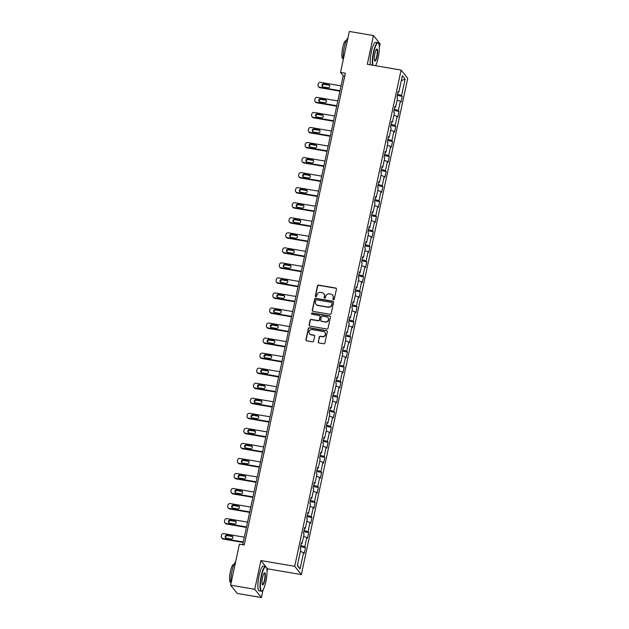 <?xml version="1.0" encoding="UTF-8"?>
<svg xmlns="http://www.w3.org/2000/svg" width="629" height="629" viewBox="0 0 629 629"><rect width="100%" height="100%" fill="white"/><g stroke="black" fill="none" stroke-linecap="round" stroke-linejoin="round"><path stroke-width="0.94" d="M333.464 299.742A0.692 0.66 -38.8 0 0 334.274 299.192L336.429 289.136A0.983 0.944 -38.8 0 0 335.682 288.027L318.628 285.11A0.983 0.944 -38.8 0 0 317.472 285.896L315.318 295.952A0.692 0.66 -38.8 0 0 315.844 296.731A0.692 0.66 -38.8 0 0 316.646 296.18L316.922 294.883A3.153 3.019 -38.8 0 1 320.609 292.367L322.024 292.611A3.153 3.019 -38.8 0 1 324.415 296.157L324.132 297.462A0.692 0.66 -38.8 0 0 324.65 298.232A0.692 0.66 -38.8 0 0 325.46 297.69L325.736 296.385A3.153 3.019 -38.8 0 1 329.423 293.877L330.838 294.12A3.153 3.019 -38.8 0 1 333.221 297.666L332.945 298.964A0.692 0.66 -38.8 0 0 333.464 299.742M318.211 341.806A0.983 0.944 -38.8 0 0 318.958 342.915L323.738 343.733A0.983 0.944 -38.8 0 0 324.894 342.947L327.284 331.774A0.983 0.944 -38.8 0 0 326.545 330.665L309.484 327.756A0.983 0.944 -38.8 0 0 308.336 328.542L305.938 339.707A0.983 0.944 -38.8 0 0 306.685 340.816L312.464 341.806A0.983 0.944 -38.8 0 0 313.612 341.02L314.642 336.24A0.983 0.944 -38.8 0 0 313.895 335.131L311.025 334.644A2.634 2.524 -38.8 0 1 309.382 330.83A2.634 2.524 -38.8 0 1 312.118 329.58L323.345 331.499A2.634 2.524 -38.8 0 1 324.996 335.304A2.634 2.524 -38.8 0 1 322.26 336.562L320.389 336.24A0.983 0.944 -38.8 0 0 319.233 337.026L318.392 342.027A0.983 0.944 -38.8 0 0 318.486 342.687M265.745 566.556L260.917 560.549L254.753 589.287L230.615 585.159L237.267 593.43L261.397 597.55L263.056 589.837M260.917 560.549L294.702 566.32L401.09 70.078L407.734 78.35L301.346 574.584L294.702 566.32M379.326 47.466L380.105 43.841L373.461 35.57L367.297 64.307L401.09 70.078M373.461 35.57L349.323 31.45L340.533 72.437L343.23 75.787L242.7 544.738M230.615 585.159L239.405 544.179L244.233 545.005L345.36 73.255L340.533 72.437M330.052 314.296A0.983 0.944 -38.8 0 0 331.2 313.509L333.598 302.337A0.983 0.944 -38.8 0 0 332.851 301.228L315.797 298.319A0.983 0.944 -38.8 0 0 314.642 299.105L312.251 310.27A0.983 0.944 -38.8 0 0 312.998 311.379L330.052 314.296M330.445 317.055L328.047 328.228A0.983 0.944 -38.8 0 1 326.899 329.014L309.838 326.097A0.983 0.944 -38.8 0 1 309.098 324.989L310.121 320.208A0.983 0.944 -38.8 0 1 311.269 319.422L318.188 320.609A0.983 0.944 -38.8 0 0 319.335 319.823L320.019 316.654A0.983 0.944 -38.8 0 0 319.273 315.546L312.07 314.311A0.692 0.66 -38.8 0 1 311.638 313.313A0.692 0.66 -38.8 0 1 312.354 312.99L329.698 315.947A0.983 0.944 -38.8 0 1 330.445 317.055M305.482 547.607L304.829 546.79L306.81 537.528L307.471 538.345L308.705 532.559L308.053 531.749L310.034 522.487L310.695 523.304L311.937 517.518L311.276 516.7L313.266 507.446L313.918 508.263L315.16 502.477L314.5 501.659L316.489 492.405L317.142 493.215L318.384 487.428L317.731 486.618L319.713 477.356L320.365 478.174L321.608 472.387L320.955 471.569L322.936 462.315L323.597 463.133L324.831 457.346L324.179 456.528L326.16 447.274L326.821 448.084L328.063 442.305L327.402 441.487L329.392 432.225L330.044 433.043L331.286 427.256L330.626 426.438L332.615 417.184L333.268 418.002L334.51 412.215L333.85 411.397L335.839 402.143L336.491 402.953L337.734 397.174L337.081 396.356L339.062 387.094L339.715 387.912L340.957 382.125L340.305 381.316L342.286 372.053L342.947 372.871L344.181 367.084L343.528 366.267L345.51 357.013L346.17 357.83L347.412 352.043L346.752 351.226L348.741 341.972L349.394 342.781L350.636 336.995L349.976 336.185L351.965 326.923L352.617 327.74L353.86 321.954L353.207 321.136L355.188 311.882L355.841 312.699L357.083 306.913L356.431 306.095L358.412 296.841L359.073 297.651L360.307 291.872L359.654 291.054L361.636 281.792L362.296 282.61L363.531 276.823L362.878 276.005L364.859 266.751L365.52 267.569L366.762 261.782L366.102 260.964L368.091 251.71L368.743 252.52L369.986 246.741L369.325 245.923L371.314 236.661L371.967 237.479L373.209 231.692L372.557 230.882L374.538 221.62L375.191 222.438L376.433 216.651L375.78 215.833L377.762 206.579L378.422 207.397L379.657 201.61L379.004 200.793L380.985 191.538L381.646 192.348L382.888 186.561L382.228 185.752L384.217 176.49L384.869 177.307L386.112 171.52L385.451 170.703L387.44 161.449L388.093 162.266L389.335 156.479L388.675 155.662L390.664 146.408L391.317 147.217L392.559 141.439L391.906 140.621L393.888 131.359L394.54 132.176L395.783 126.39L395.13 125.572L397.111 116.318L397.772 117.136L399.006 111.349L398.354 110.531L400.335 101.277L400.995 102.087L402.238 96.308L401.577 95.49L405.092 79.097L402.363 75.7L398.849 92.093L398.196 91.276L396.954 97.063L397.607 97.88L395.625 107.134L394.965 106.325L393.73 112.104L394.383 112.921L392.402 122.183L391.741 121.366L390.499 127.152L391.159 127.962L389.17 137.224L388.518 136.407L387.275 142.193L387.936 143.011L385.947 152.265L385.294 151.447L384.052 157.234L384.704 158.052L382.723 167.306L382.07 166.496L380.828 172.283L381.481 173.093L379.499 182.355L378.839 181.537L377.604 187.324L378.257 188.142L376.276 197.396L375.615 196.578L374.381 202.365L375.033 203.183L373.044 212.437L372.392 211.627L371.149 217.406L371.81 218.224L369.821 227.486L369.168 226.668L367.926 232.455L368.586 233.273L366.597 242.527L365.944 241.709L364.702 247.496L365.355 248.313L363.373 257.568L362.721 256.758L361.478 262.537L362.131 263.354L360.15 272.616L359.489 271.799L358.255 277.586L358.907 278.395L356.926 287.657L356.266 286.84L355.023 292.627L355.684 293.444L353.695 302.698L353.042 301.881L351.8 307.667L352.46 308.485L350.471 317.739L349.818 316.93L348.576 322.716L349.237 323.526L347.247 332.788L346.595 331.97L345.352 337.757L346.005 338.575L344.024 347.829L343.371 347.011L342.129 352.798L342.781 353.616L340.8 362.87L340.14 362.06L338.905 367.839L339.558 368.657L337.576 377.919L336.916 377.101L335.674 382.888L336.334 383.706L334.345 392.96L333.692 392.142L332.45 397.929L333.111 398.747L331.121 408.001L330.469 407.191L329.226 412.97L329.879 413.788L327.898 423.05L327.245 422.232L326.003 428.019L326.655 428.829L324.674 438.091L324.014 437.273L322.779 443.06L323.432 443.877L321.45 453.132L320.79 452.314L319.556 458.101L320.208 458.918L318.227 468.173L317.566 467.363L316.324 473.15L316.985 473.959L314.995 483.221L314.343 482.404L313.1 488.19L313.761 489.008L311.772 498.262L311.119 497.445L309.877 503.231L310.529 504.049L308.548 513.303L307.896 512.493L306.653 518.272L307.306 519.09L305.324 528.352L304.664 527.534L303.43 533.321L304.082 534.139L302.101 543.393L301.44 542.575L300.198 548.362L300.859 549.18L297.344 565.573L300.072 568.97L303.587 552.577L304.247 553.386L305.482 547.607L300.544 546.758M300.827 545.429L304.829 546.79M303.587 536.435L306.81 537.528M302.101 543.393L301.252 543.456M304.059 530.389L308.053 531.749M306.81 521.394L310.034 522.487M305.324 528.352L304.475 528.415M307.282 515.348L311.276 516.7M310.042 506.353L313.266 507.446M308.548 513.303L307.707 513.366M310.506 500.307L314.5 501.659M313.266 491.304L316.489 492.405M311.772 498.262L310.93 498.325M313.729 485.258L317.731 486.618M316.489 476.263L319.713 477.356M314.995 483.221L314.154 483.284M316.953 470.217L320.955 471.569M319.713 461.222L322.936 462.315M318.227 468.173L317.378 468.235M320.177 455.176L324.179 456.528M322.936 446.181L326.16 447.274M321.45 453.132L320.601 453.195M323.408 440.127L327.402 441.487M326.16 431.132L329.392 432.225M324.674 438.091L323.833 438.154M326.632 425.086L330.626 426.438M329.392 416.091L332.615 417.184M327.898 423.05L327.056 423.113M329.855 410.045L333.85 411.397M332.615 401.05L335.839 402.143M331.121 408.001L330.28 408.064M333.079 394.996L337.081 396.356M335.839 386.002L339.062 387.094M334.345 392.96L333.504 393.023M336.303 379.955L340.305 381.316M339.062 370.961L342.286 372.053M337.576 377.919L336.727 377.982M339.526 364.914L343.528 366.267M342.286 355.92L345.51 357.013M340.8 362.87L339.951 362.933M342.758 349.873L346.752 351.226M345.518 340.871L348.741 341.972M344.024 347.829L343.182 347.892M345.981 334.825L349.976 336.185M348.741 325.83L351.965 326.923M347.247 332.788L346.406 332.851M349.205 319.784L353.207 321.136M351.965 310.789L355.188 311.882M350.471 317.739L349.63 317.802M352.429 304.743L356.431 306.095M355.188 295.748L358.412 296.841M353.695 302.698L352.853 302.761M355.652 289.694L359.654 291.054M358.412 280.699L361.636 281.792M356.926 287.657L356.077 287.72M358.884 274.653L362.878 276.005M361.636 265.658L364.859 266.751M360.15 272.616L359.301 272.679M362.107 259.612L366.102 260.964M364.867 250.617L368.091 251.71M363.373 257.568L362.532 257.631M365.331 244.563L369.325 245.923M368.091 235.568L371.314 236.661M366.597 242.527L365.756 242.59M368.555 229.522L372.557 230.882M371.314 220.527L374.538 221.62M369.821 227.486L368.979 227.549M371.778 214.481L375.78 215.833M374.538 205.486L377.762 206.579M373.044 212.437L372.203 212.5M375.002 199.44L379.004 200.793M377.762 190.438L380.985 191.538M376.276 197.396L375.427 197.459M378.233 184.391L382.228 185.752M380.985 175.397L384.217 176.49M379.499 182.355L378.658 182.418M381.457 169.35L385.451 170.703M384.217 160.356L387.44 161.449M382.723 167.306L381.882 167.369M384.681 154.309L388.675 155.662M387.44 145.315L390.664 146.408M385.947 152.265L385.105 152.328M387.904 139.261L391.906 140.621M390.664 130.266L393.888 131.359M389.17 137.224L388.329 137.287M391.128 124.22L395.13 125.572M393.888 115.225L397.111 116.318M392.402 122.183L391.553 122.246M394.352 109.179L398.354 110.531M397.111 100.184L400.335 101.277M395.625 107.134L394.776 107.197M397.583 94.13L401.577 95.49M401.286 80.716L405.092 79.097M398.849 92.093L398.008 92.156M254.753 589.287L261.397 597.55M267.034 571.281L267.561 568.813L301.346 574.584M297.431 565.156L300.072 568.97M300.363 551.484L303.587 552.577M344.763 76.046L343.23 75.787M397.292 95.459L402.238 96.308M394.068 110.507L399.006 111.349M390.845 125.548L395.783 126.39M387.621 140.589L392.559 141.439M384.398 155.638L389.335 156.479M381.174 170.679L386.112 171.52M377.943 185.72L382.888 186.561M374.719 200.761L379.657 201.61M371.495 215.81L376.433 216.651M368.272 230.851L373.209 231.692M365.048 245.892L369.986 246.741M361.824 260.941L366.762 261.782M358.593 275.982L363.531 276.823M355.369 291.023L360.307 291.872M352.146 306.071L357.083 306.913M348.922 321.112L353.86 321.954M345.698 336.153L350.636 336.995M342.467 351.194L347.412 352.043M339.243 366.243L344.181 367.084M336.02 381.284L340.957 382.125M332.796 396.325L337.734 397.174M329.572 411.374L334.51 412.215M326.349 426.415L331.286 427.256M323.117 441.456L328.063 442.305M319.894 456.505L324.831 457.346M316.67 471.546L321.608 472.387M313.446 486.587L318.384 487.428M310.223 501.627L315.16 502.477M306.999 516.676L311.937 517.518M303.768 531.717L308.705 532.559M267.561 568.813L266.334 567.295M333.173 299.616A0.692 0.66 -38.8 0 1 333.126 299.192L333.401 297.887A3.153 3.019 -38.8 0 0 332.733 295.284M323.919 293.782A3.153 3.019 -38.8 0 1 324.588 296.385L324.312 297.682A0.692 0.66 -38.8 0 0 324.36 298.107M336.326 288.475A0.983 0.944 -38.8 0 0 335.862 288.247L318.809 285.338A0.983 0.944 -38.8 0 0 317.653 286.124L315.499 296.18A0.692 0.66 -38.8 0 0 315.546 296.605M333.496 301.676A0.983 0.944 -38.8 0 0 333.032 301.456L315.978 298.539A0.983 0.944 -38.8 0 0 314.822 299.325L312.432 310.498A0.983 0.944 -38.8 0 0 312.527 311.158M332.049 303.154A0.692 0.66 -38.8 0 0 331.522 302.376L316.552 299.821A0.692 0.66 -38.8 0 0 315.75 300.371L315.451 301.739A3.153 3.019 -38.8 0 0 317.834 305.293L328.071 307.038A3.153 3.019 -38.8 0 0 331.75 304.53L332.23 303.375A0.692 0.66 -38.8 0 0 332.002 302.73M316.12 304.342A3.153 3.019 -38.8 0 0 318.015 305.513L317.834 305.293M332.23 303.375L331.931 304.751A3.153 3.019 -38.8 0 1 328.252 307.259L318.015 305.513M319.917 315.994A0.983 0.944 -38.8 0 1 320.2 316.874L319.516 320.043A0.983 0.944 -38.8 0 1 318.368 320.829L311.449 319.65A0.983 0.944 -38.8 0 0 310.301 320.436L309.271 325.217A0.983 0.944 -38.8 0 0 309.374 325.877M330.343 316.395A0.983 0.944 -38.8 0 0 329.879 316.175L312.534 313.211A0.692 0.66 -38.8 0 0 311.78 314.186M325.366 321.836A2.634 2.524 -38.8 0 0 327.961 317.653A2.634 2.524 -38.8 0 0 326.451 316.772L322.496 316.096A0.983 0.944 -38.8 0 0 321.348 316.874L320.664 320.051A0.983 0.944 -38.8 0 0 321.411 321.16L325.547 322.056A2.634 2.524 -38.8 0 0 328.047 317.763M320.947 320.932A0.983 0.944 -38.8 0 0 321.592 321.38L321.411 321.16M325.547 322.056L321.592 321.38M324.941 332.489A2.634 2.524 -38.8 0 1 322.441 336.782L320.57 336.46A0.983 0.944 -38.8 0 0 319.414 337.246L318.392 342.027M309.61 333.873A2.634 2.524 -38.8 0 0 311.206 334.864L311.025 334.644M314.539 335.579A0.983 0.944 -38.8 0 0 314.075 335.351L311.206 334.864M327.19 331.113A0.983 0.944 -38.8 0 0 326.718 330.893L309.665 327.976A0.983 0.944 -38.8 0 0 308.517 328.763L306.119 339.935A0.983 0.944 -38.8 0 0 306.221 340.596M340.037 90.694L319.532 87.195A2.005 1.926 -38.8 0 1 318.015 84.931L318.227 83.971A2.005 1.926 -38.8 0 1 320.57 82.368L341.067 85.874M339.935 91.158L319.98 87.753A2.005 1.926 141.2 0 1 318.832 87.077L318.384 86.519M329.604 85.465A1.604 1.541 -38.8 0 0 328.943 85.182L324.305 84.388A1.604 1.541 -38.8 0 0 322.535 86.637M323.196 86.92L327.827 87.714A1.604 1.541 -38.8 0 0 329.415 85.159A1.604 1.541 -38.8 0 0 328.495 84.624L323.856 83.83A1.604 1.541 -38.8 0 0 322.276 86.385A1.604 1.541 -38.8 0 0 323.196 86.92M375.537 65.715A12.242 2.665 99.7 0 0 378.178 57.789A12.242 2.665 99.7 0 0 378.587 43.401A12.242 2.665 99.7 0 0 373.799 52.341A12.242 2.665 99.7 0 0 372.887 65.267M372.47 65.196A12.541 2.736 -80.3 0 1 373.453 52.223A12.541 2.736 -80.3 0 1 377.817 42.654A12.541 2.736 -80.3 0 1 378.359 43.063L378.587 43.401M377.086 56.429A6.125 1.337 -80.3 0 1 374.695 60.895A6.125 1.337 -80.3 0 1 374.892 53.701A6.125 1.337 -80.3 0 1 376.7 49.133A6.125 1.337 -80.3 0 1 377.086 56.429M374.585 60.691A5.818 1.266 99.7 0 0 374.719 60.754A5.818 1.266 99.7 0 0 376.74 56.311A5.818 1.266 99.7 0 0 376.685 49.282A5.818 1.266 99.7 0 0 376.535 49.29M343.253 59.763A12.541 2.736 -80.3 0 1 344.299 47.246A12.541 2.736 -80.3 0 1 347.931 37.937M343.159 58.615L342.805 58.56A9.034 1.966 -80.3 0 1 342.711 47.647A9.034 1.966 -80.3 0 1 345.848 40.751L346.194 40.814M370.347 64.834A12.541 2.736 -80.3 0 1 371.33 51.861A12.541 2.736 -80.3 0 1 375.686 42.292L377.817 42.654M265.886 581.605A12.242 2.665 99.7 0 0 266.287 567.216A12.242 2.665 99.7 0 0 261.499 576.156A12.242 2.665 99.7 0 0 262.269 590.749A12.242 2.665 99.7 0 0 265.886 581.605M262.269 590.749L261.947 590.985A12.541 2.736 -80.3 0 1 261.294 591.197A12.541 2.736 -80.3 0 1 261.161 576.038A12.541 2.736 -80.3 0 1 265.517 566.47A12.541 2.736 -80.3 0 1 266.067 566.886L266.287 567.216M264.793 580.245A6.125 1.337 -80.3 0 1 262.395 584.711A6.125 1.337 -80.3 0 1 262.6 577.516A6.125 1.337 -80.3 0 1 264.408 572.948A6.125 1.337 -80.3 0 1 264.793 580.245M262.285 584.506A5.818 1.266 99.7 0 0 262.427 584.569A5.818 1.266 99.7 0 0 264.447 580.127A5.818 1.266 99.7 0 0 264.384 573.098A5.818 1.266 99.7 0 0 264.235 573.105M230.953 583.578A12.541 2.736 -80.3 0 1 232.007 571.061A12.541 2.736 -80.3 0 1 235.639 561.752M230.859 582.438L230.505 582.375A9.034 1.966 -80.3 0 1 230.411 571.462A9.034 1.966 -80.3 0 1 233.548 564.567L233.902 564.63M261.294 591.197L259.172 590.835A12.541 2.736 -80.3 0 1 259.038 575.677A12.541 2.736 -80.3 0 1 263.394 566.108L265.517 566.47M336.806 105.735L316.308 102.236A2.005 1.926 -38.8 0 1 314.791 99.98L314.995 99.012A2.005 1.926 -38.8 0 1 317.346 97.416L337.844 100.915M336.712 106.207L316.757 102.794A2.005 1.926 141.2 0 1 315.609 102.126L315.16 101.568M326.38 100.514A1.604 1.541 -38.8 0 0 325.712 100.223L321.081 99.437A1.604 1.541 -38.8 0 0 319.312 101.678M319.972 101.961L324.603 102.755A1.604 1.541 -38.8 0 0 326.184 100.208A1.604 1.541 -38.8 0 0 325.264 99.665L320.633 98.879A1.604 1.541 -38.8 0 0 319.052 101.426A1.604 1.541 -38.8 0 0 319.972 101.961M333.582 120.784L313.085 117.277A2.005 1.926 -38.8 0 1 311.567 115.021L311.772 114.053A2.005 1.926 -38.8 0 1 314.115 112.457L334.62 115.964M333.488 121.248L313.533 117.835A2.005 1.926 141.2 0 1 312.385 117.167L311.937 116.609M323.149 115.555A1.604 1.541 -38.8 0 0 322.488 115.272L317.857 114.478A1.604 1.541 -38.8 0 0 316.08 116.719M316.749 117.002L321.38 117.796A1.604 1.541 -38.8 0 0 322.96 115.249A1.604 1.541 -38.8 0 0 322.04 114.714L317.409 113.92A1.604 1.541 -38.8 0 0 315.829 116.467A1.604 1.541 -38.8 0 0 316.749 117.002M330.359 135.825L309.861 132.326A2.005 1.926 -38.8 0 1 308.344 130.061L308.548 129.102A2.005 1.926 -38.8 0 1 310.891 127.498L331.397 131.005M330.256 136.289L310.309 132.884A2.005 1.926 141.2 0 1 309.161 132.208L308.705 131.65M319.925 130.596A1.604 1.541 -38.8 0 0 319.265 130.313L314.634 129.519A1.604 1.541 -38.8 0 0 312.857 131.76M313.517 132.051L318.156 132.837A1.604 1.541 -38.8 0 0 319.736 130.289A1.604 1.541 -38.8 0 0 318.817 129.755L314.186 128.961A1.604 1.541 -38.8 0 0 312.597 131.508A1.604 1.541 -38.8 0 0 313.517 132.051M327.135 150.866L306.637 147.367A2.005 1.926 -38.8 0 1 305.12 145.11L305.324 144.143A2.005 1.926 -38.8 0 1 307.667 142.547L328.165 146.046M327.033 151.33L307.086 147.925A2.005 1.926 141.2 0 1 305.93 147.257L305.482 146.699M316.702 145.645A1.604 1.541 -38.8 0 0 316.041 145.354L311.41 144.568A1.604 1.541 -38.8 0 0 309.633 146.809M310.294 147.092L314.932 147.886A1.604 1.541 -38.8 0 0 316.513 145.338A1.604 1.541 -38.8 0 0 315.593 144.796L310.954 144.01A1.604 1.541 -38.8 0 0 309.374 146.557A1.604 1.541 -38.8 0 0 310.294 147.092M323.911 165.914L303.406 162.408A2.005 1.926 -38.8 0 1 301.889 160.151L302.101 159.184A2.005 1.926 -38.8 0 1 304.444 157.588L324.941 161.087M323.809 166.378L303.862 162.966A2.005 1.926 141.2 0 1 302.706 162.298L302.258 161.739M313.478 160.686A1.604 1.541 -38.8 0 0 312.817 160.403L308.179 159.609A1.604 1.541 -38.8 0 0 306.409 161.85M307.07 162.133L311.701 162.927A1.604 1.541 -38.8 0 0 313.289 160.379A1.604 1.541 -38.8 0 0 312.369 159.845L307.73 159.051A1.604 1.541 -38.8 0 0 306.15 161.598A1.604 1.541 -38.8 0 0 307.07 162.133M320.688 180.955L300.182 177.457A2.005 1.926 -38.8 0 1 298.665 175.192L298.877 174.233A2.005 1.926 -38.8 0 1 301.22 172.629L321.718 176.136M320.586 181.419L300.631 178.015A2.005 1.926 141.2 0 1 299.483 177.339L299.034 176.78M310.254 175.727A1.604 1.541 -38.8 0 0 309.594 175.444L304.955 174.65A1.604 1.541 -38.8 0 0 303.186 176.891M303.846 177.181L308.477 177.968A1.604 1.541 -38.8 0 0 310.066 175.42A1.604 1.541 -38.8 0 0 309.138 174.886L304.507 174.091A1.604 1.541 -38.8 0 0 302.926 176.639A1.604 1.541 -38.8 0 0 303.846 177.181M317.456 195.996L296.959 192.498A2.005 1.926 -38.8 0 1 295.441 190.241L295.646 189.274A2.005 1.926 -38.8 0 1 297.997 187.678L318.494 191.177M317.362 196.46L297.407 193.056A2.005 1.926 141.2 0 1 296.259 192.388L295.811 191.821M307.031 190.768A1.604 1.541 -38.8 0 0 306.362 190.485L301.731 189.699A1.604 1.541 -38.8 0 0 299.962 191.939M300.623 192.222L305.254 193.017A1.604 1.541 -38.8 0 0 306.834 190.461A1.604 1.541 -38.8 0 0 305.914 189.927L301.283 189.132A1.604 1.541 -38.8 0 0 299.703 191.688A1.604 1.541 -38.8 0 0 300.623 192.222M314.233 211.045L293.735 207.539A2.005 1.926 -38.8 0 1 292.218 205.282L292.422 204.315A2.005 1.926 -38.8 0 1 294.765 202.719L315.271 206.218M314.138 211.509L294.183 208.097A2.005 1.926 141.2 0 1 293.035 207.428L292.587 206.87M303.799 205.817A1.604 1.541 -38.8 0 0 303.139 205.534L298.508 204.739A1.604 1.541 -38.8 0 0 296.731 206.98M297.399 207.263L302.03 208.057A1.604 1.541 -38.8 0 0 303.61 205.51A1.604 1.541 -38.8 0 0 302.691 204.968L298.06 204.181A1.604 1.541 -38.8 0 0 296.479 206.729A1.604 1.541 -38.8 0 0 297.399 207.263M311.009 226.086L290.512 222.58A2.005 1.926 -38.8 0 1 288.994 220.323L289.198 219.364A2.005 1.926 -38.8 0 1 291.541 217.76L312.047 221.266M310.907 226.55L290.96 223.138A2.005 1.926 141.2 0 1 289.804 222.469L289.356 221.911M300.576 220.858A1.604 1.541 -38.8 0 0 299.915 220.575L295.284 219.78A1.604 1.541 -38.8 0 0 293.507 222.021M294.168 222.312L298.806 223.098A1.604 1.541 -38.8 0 0 300.387 220.551A1.604 1.541 -38.8 0 0 299.467 220.016L294.836 219.222A1.604 1.541 -38.8 0 0 293.248 221.77A1.604 1.541 -38.8 0 0 294.168 222.312M307.785 241.127L287.288 237.628A2.005 1.926 -38.8 0 1 285.77 235.364L285.975 234.405A2.005 1.926 -38.8 0 1 288.318 232.801L308.815 236.307M307.683 241.591L287.736 238.187A2.005 1.926 141.2 0 1 286.58 237.51L286.132 236.952M297.352 235.899A1.604 1.541 -38.8 0 0 296.691 235.616L292.053 234.821A1.604 1.541 -38.8 0 0 290.284 237.07M290.944 237.353L295.583 238.147A1.604 1.541 -38.8 0 0 297.163 235.592A1.604 1.541 -38.8 0 0 296.243 235.057L291.604 234.263A1.604 1.541 -38.8 0 0 290.024 236.819A1.604 1.541 -38.8 0 0 290.944 237.353M304.562 256.168L284.056 252.669A2.005 1.926 -38.8 0 1 282.539 250.413L282.751 249.446A2.005 1.926 -38.8 0 1 285.094 247.85L305.592 251.348M304.46 256.64L284.505 253.228A2.005 1.926 141.2 0 1 283.357 252.559L282.908 252.001M294.128 250.947A1.604 1.541 -38.8 0 0 293.468 250.657L288.829 249.87A1.604 1.541 -38.8 0 0 287.06 252.111M287.72 252.394L292.351 253.188A1.604 1.541 -38.8 0 0 293.94 250.641A1.604 1.541 -38.8 0 0 293.02 250.098L288.381 249.312A1.604 1.541 -38.8 0 0 286.8 251.859A1.604 1.541 -38.8 0 0 287.72 252.394M301.338 271.217L280.833 267.71A2.005 1.926 -38.8 0 1 279.315 265.454L279.52 264.487A2.005 1.926 -38.8 0 1 281.871 262.891L302.368 266.397M301.236 271.681L281.281 268.269A2.005 1.926 141.2 0 1 280.133 267.6L279.685 267.042M290.905 265.988A1.604 1.541 -38.8 0 0 290.244 265.705L285.605 264.911A1.604 1.541 -38.8 0 0 283.836 267.152M284.497 267.435L289.128 268.229A1.604 1.541 -38.8 0 0 290.708 265.682A1.604 1.541 -38.8 0 0 289.788 265.147L285.157 264.353A1.604 1.541 -38.8 0 0 283.577 266.9A1.604 1.541 -38.8 0 0 284.497 267.435M298.107 286.258L277.609 282.759A2.005 1.926 -38.8 0 1 276.092 280.495L276.296 279.535A2.005 1.926 -38.8 0 1 278.639 277.932L299.145 281.438M298.012 286.722L278.057 283.317A2.005 1.926 141.2 0 1 276.909 282.641L276.461 282.083M287.673 281.029A1.604 1.541 -38.8 0 0 287.013 280.746L282.382 279.952A1.604 1.541 -38.8 0 0 280.613 282.193M281.273 282.484L285.904 283.27A1.604 1.541 -38.8 0 0 287.484 280.723A1.604 1.541 -38.8 0 0 286.565 280.188L281.934 279.394A1.604 1.541 -38.8 0 0 280.353 281.941A1.604 1.541 -38.8 0 0 281.273 282.484M294.883 301.299L274.386 297.8A2.005 1.926 -38.8 0 1 272.868 295.544L273.072 294.576A2.005 1.926 -38.8 0 1 275.416 292.98L295.921 296.479M294.789 301.763L274.834 298.358A2.005 1.926 141.2 0 1 273.686 297.69L273.23 297.132M284.45 296.078A1.604 1.541 -38.8 0 0 283.789 295.787L279.158 295.001A1.604 1.541 -38.8 0 0 277.381 297.242M278.049 297.525L282.68 298.319A1.604 1.541 -38.8 0 0 284.261 295.772A1.604 1.541 -38.8 0 0 283.341 295.229L278.71 294.443A1.604 1.541 -38.8 0 0 277.122 296.99A1.604 1.541 -38.8 0 0 278.049 297.525M291.659 316.348L271.162 312.841A2.005 1.926 -38.8 0 1 269.644 310.584L269.849 309.617A2.005 1.926 -38.8 0 1 272.192 308.021L292.689 311.52M291.557 316.812L271.61 313.399A2.005 1.926 141.2 0 1 270.454 312.731L270.006 312.173M281.226 311.119A1.604 1.541 -38.8 0 0 280.565 310.836L275.934 310.042A1.604 1.541 -38.8 0 0 274.158 312.283M274.818 312.566L279.457 313.36A1.604 1.541 -38.8 0 0 281.037 310.812A1.604 1.541 -38.8 0 0 280.117 310.278L275.478 309.484A1.604 1.541 -38.8 0 0 273.898 312.031A1.604 1.541 -38.8 0 0 274.818 312.566M288.436 331.389L267.93 327.89A2.005 1.926 -38.8 0 1 266.413 325.625L266.625 324.666A2.005 1.926 -38.8 0 1 268.968 323.062L289.466 326.569M288.334 331.853L268.386 328.448A2.005 1.926 141.2 0 1 267.231 327.772L266.782 327.214M278.002 326.16A1.604 1.541 -38.8 0 0 277.342 325.877L272.703 325.083A1.604 1.541 -38.8 0 0 270.934 327.324M271.594 327.615L276.233 328.401A1.604 1.541 -38.8 0 0 277.814 325.853A1.604 1.541 -38.8 0 0 276.894 325.319L272.255 324.525A1.604 1.541 -38.8 0 0 270.674 327.072A1.604 1.541 -38.8 0 0 271.594 327.615M285.212 346.43L264.707 342.931A2.005 1.926 -38.8 0 1 263.189 340.674L263.402 339.707A2.005 1.926 -38.8 0 1 265.745 338.111L286.242 341.61M285.11 346.894L265.155 343.489A2.005 1.926 141.2 0 1 264.007 342.821L263.559 342.255M274.779 341.201A1.604 1.541 -38.8 0 0 274.118 340.918L269.479 340.132A1.604 1.541 -38.8 0 0 267.71 342.373M268.371 342.656L273.002 343.45A1.604 1.541 -38.8 0 0 274.59 340.894A1.604 1.541 -38.8 0 0 273.67 340.36L269.031 339.566A1.604 1.541 -38.8 0 0 267.451 342.121A1.604 1.541 -38.8 0 0 268.371 342.656M281.981 361.478L261.483 357.972A2.005 1.926 -38.8 0 1 259.966 355.715L260.17 354.748A2.005 1.926 -38.8 0 1 262.521 353.152L283.019 356.651M281.886 361.942L261.931 358.53A2.005 1.926 141.2 0 1 260.783 357.862L260.335 357.303M271.555 356.25A1.604 1.541 -38.8 0 0 270.887 355.967L266.256 355.173A1.604 1.541 -38.8 0 0 264.487 357.414M265.147 357.697L269.778 358.491A1.604 1.541 -38.8 0 0 271.358 355.943A1.604 1.541 -38.8 0 0 270.439 355.401L265.808 354.614A1.604 1.541 -38.8 0 0 264.227 357.162A1.604 1.541 -38.8 0 0 265.147 357.697M278.757 376.519L258.26 373.013A2.005 1.926 -38.8 0 1 256.742 370.756L256.947 369.797A2.005 1.926 -38.8 0 1 259.29 368.193L279.795 371.7M278.663 376.983L258.708 373.571A2.005 1.926 141.2 0 1 257.56 372.903L257.112 372.344M268.324 371.291A1.604 1.541 -38.8 0 0 267.663 371.008L263.032 370.214A1.604 1.541 -38.8 0 0 261.263 372.454M261.923 372.745L266.554 373.532A1.604 1.541 -38.8 0 0 268.135 370.984A1.604 1.541 -38.8 0 0 267.215 370.45L262.584 369.655A1.604 1.541 -38.8 0 0 261.004 372.203A1.604 1.541 -38.8 0 0 261.923 372.745M275.533 391.56L255.036 388.062A2.005 1.926 -38.8 0 1 253.518 385.797L253.723 384.838A2.005 1.926 -38.8 0 1 256.066 383.234L276.571 386.741M275.431 392.024L255.484 388.62A2.005 1.926 141.2 0 1 254.336 387.944L253.88 387.385M265.1 386.332A1.604 1.541 -38.8 0 0 264.439 386.049L259.808 385.255A1.604 1.541 -38.8 0 0 258.032 387.503M258.692 387.786L263.331 388.58A1.604 1.541 -38.8 0 0 264.911 386.025A1.604 1.541 -38.8 0 0 263.991 385.491L259.36 384.696A1.604 1.541 -38.8 0 0 257.772 387.252A1.604 1.541 -38.8 0 0 258.692 387.786M272.31 406.601L251.812 403.103A2.005 1.926 -38.8 0 1 250.295 400.846L250.499 399.879A2.005 1.926 -38.8 0 1 252.842 398.283L273.34 401.782M272.208 407.073L252.26 403.661A2.005 1.926 141.2 0 1 251.105 402.992L250.657 402.434M261.876 401.381A1.604 1.541 -38.8 0 0 261.216 401.09L256.585 400.303A1.604 1.541 -38.8 0 0 254.808 402.544M255.468 402.827L260.107 403.621A1.604 1.541 -38.8 0 0 261.688 401.074A1.604 1.541 -38.8 0 0 260.768 400.531L256.129 399.745A1.604 1.541 -38.8 0 0 254.548 402.293A1.604 1.541 -38.8 0 0 255.468 402.827M269.086 421.65L248.581 418.143A2.005 1.926 -38.8 0 1 247.063 415.887L247.276 414.92A2.005 1.926 -38.8 0 1 249.619 413.324L270.116 416.83M268.984 422.114L249.037 418.702A2.005 1.926 141.2 0 1 247.881 418.033L247.433 417.475M258.653 416.422A1.604 1.541 -38.8 0 0 257.992 416.139L253.353 415.344A1.604 1.541 -38.8 0 0 251.584 417.585M252.245 417.868L256.876 418.662A1.604 1.541 -38.8 0 0 258.464 416.115A1.604 1.541 -38.8 0 0 257.544 415.58L252.905 414.786A1.604 1.541 -38.8 0 0 251.325 417.334A1.604 1.541 -38.8 0 0 252.245 417.868M265.863 436.691L245.357 433.192A2.005 1.926 -38.8 0 1 243.84 430.928L244.052 429.969A2.005 1.926 -38.8 0 1 246.395 428.365L266.893 431.871M265.76 437.155L245.805 433.751A2.005 1.926 141.2 0 1 244.657 433.074L244.209 432.516M255.429 431.463A1.604 1.541 -38.8 0 0 254.769 431.179L250.13 430.385A1.604 1.541 -38.8 0 0 248.361 432.626M249.021 432.917L253.652 433.703A1.604 1.541 -38.8 0 0 255.24 431.156A1.604 1.541 -38.8 0 0 254.313 430.621L249.682 429.827A1.604 1.541 -38.8 0 0 248.101 432.375A1.604 1.541 -38.8 0 0 249.021 432.917M262.631 451.732L242.134 448.233A2.005 1.926 -38.8 0 1 240.616 445.977L240.821 445.01A2.005 1.926 -38.8 0 1 243.171 443.414L263.669 446.912M262.537 452.196L242.582 448.791A2.005 1.926 141.2 0 1 241.434 448.123L240.986 447.565M252.205 446.511A1.604 1.541 -38.8 0 0 251.537 446.22L246.906 445.434A1.604 1.541 -38.8 0 0 245.137 447.675M245.797 447.958L250.428 448.752A1.604 1.541 -38.8 0 0 252.009 446.205A1.604 1.541 -38.8 0 0 251.089 445.662L246.458 444.876A1.604 1.541 -38.8 0 0 244.878 447.423A1.604 1.541 -38.8 0 0 245.797 447.958M259.407 466.781L238.91 463.274A2.005 1.926 -38.8 0 1 237.392 461.018L237.597 460.051A2.005 1.926 -38.8 0 1 239.94 458.455L260.445 461.953M259.313 467.245L239.358 463.832A2.005 1.926 141.2 0 1 238.21 463.164L237.762 462.606M248.974 461.552A1.604 1.541 -38.8 0 0 248.313 461.269L243.682 460.475A1.604 1.541 -38.8 0 0 241.906 462.716M242.574 462.999L247.205 463.793A1.604 1.541 -38.8 0 0 248.785 461.246A1.604 1.541 -38.8 0 0 247.865 460.711L243.234 459.917A1.604 1.541 -38.8 0 0 241.654 462.464A1.604 1.541 -38.8 0 0 242.574 462.999M256.184 481.822L235.686 478.323A2.005 1.926 -38.8 0 1 234.169 476.059L234.373 475.099A2.005 1.926 -38.8 0 1 236.716 473.495L257.222 477.002M256.082 482.286L236.134 478.881A2.005 1.926 141.2 0 1 234.979 478.205L234.531 477.647M245.75 476.593A1.604 1.541 -38.8 0 0 245.09 476.31L240.459 475.516A1.604 1.541 -38.8 0 0 238.682 477.757M239.342 478.048L243.981 478.834A1.604 1.541 -38.8 0 0 245.562 476.287A1.604 1.541 -38.8 0 0 244.642 475.752L240.011 474.958A1.604 1.541 -38.8 0 0 238.422 477.505A1.604 1.541 -38.8 0 0 239.342 478.048M252.96 496.863L232.463 493.364A2.005 1.926 -38.8 0 1 230.945 491.107L231.15 490.14A2.005 1.926 -38.8 0 1 233.493 488.544L253.99 492.043M252.858 497.327L232.911 493.922A2.005 1.926 141.2 0 1 231.755 493.254L231.307 492.688M242.527 491.634A1.604 1.541 -38.8 0 0 241.866 491.351L237.227 490.565A1.604 1.541 -38.8 0 0 235.458 492.806M236.119 493.089L240.758 493.883A1.604 1.541 -38.8 0 0 242.338 491.328A1.604 1.541 -38.8 0 0 241.418 490.793L236.779 489.999A1.604 1.541 -38.8 0 0 235.199 492.554A1.604 1.541 -38.8 0 0 236.119 493.089M249.737 511.912L229.231 508.405A2.005 1.926 -38.8 0 1 227.714 506.148L227.926 505.181A2.005 1.926 -38.8 0 1 230.269 503.585L250.767 507.084M249.634 512.376L229.679 508.963A2.005 1.926 141.2 0 1 228.531 508.295L228.083 507.737M239.303 506.683A1.604 1.541 -38.8 0 0 238.643 506.4L234.004 505.606A1.604 1.541 -38.8 0 0 232.235 507.847M232.895 508.13L237.526 508.924A1.604 1.541 -38.8 0 0 239.114 506.376A1.604 1.541 -38.8 0 0 238.194 505.834L233.556 505.048A1.604 1.541 -38.8 0 0 231.975 507.595A1.604 1.541 -38.8 0 0 232.895 508.13M246.513 526.953L226.008 523.446A2.005 1.926 -38.8 0 1 224.49 521.189L224.695 520.23A2.005 1.926 -38.8 0 1 227.045 518.626L247.543 522.133M246.411 527.416L226.456 524.004A2.005 1.926 141.2 0 1 225.308 523.336L224.86 522.778M236.079 521.724A1.604 1.541 -38.8 0 0 235.419 521.441L230.78 520.647A1.604 1.541 -38.8 0 0 229.011 522.888M229.671 523.179L234.303 523.965A1.604 1.541 -38.8 0 0 235.883 521.417A1.604 1.541 -38.8 0 0 234.963 520.883L230.332 520.089A1.604 1.541 -38.8 0 0 228.752 522.636A1.604 1.541 -38.8 0 0 229.671 523.179M243.281 541.994L222.784 538.495A2.005 1.926 -38.8 0 1 221.266 536.23L221.471 535.271A2.005 1.926 -38.8 0 1 223.814 533.667L244.319 537.174M243.187 542.457L223.232 539.053A2.005 1.926 141.2 0 1 222.084 538.377L221.636 537.819M232.848 536.765A1.604 1.541 -38.8 0 0 232.187 536.482L227.556 535.688A1.604 1.541 -38.8 0 0 225.787 537.937M226.448 538.22L231.079 539.014A1.604 1.541 -38.8 0 0 232.659 536.458A1.604 1.541 -38.8 0 0 231.739 535.924L227.108 535.13A1.604 1.541 -38.8 0 0 225.528 537.685A1.604 1.541 -38.8 0 0 226.448 538.22M319.532 87.195L319.98 87.753M324.305 84.388L323.856 83.83M328.943 85.182L328.495 84.624M316.308 102.236L316.757 102.794M321.081 99.437L320.633 98.879M325.712 100.223L325.264 99.665M313.085 117.277L313.533 117.835M317.857 114.478L317.409 113.92M322.488 115.272L322.04 114.714M309.861 132.326L310.309 132.884M314.634 129.519L314.186 128.961M319.265 130.313L318.817 129.755M306.637 147.367L307.086 147.925M311.41 144.568L310.954 144.01M316.041 145.354L315.593 144.796M303.406 162.408L303.862 162.966M308.179 159.609L307.73 159.051M312.817 160.403L312.369 159.845M300.182 177.457L300.631 178.015M304.955 174.65L304.507 174.091M309.594 175.444L309.138 174.886M296.959 192.498L297.407 193.056M301.731 189.699L301.283 189.132M306.362 190.485L305.914 189.927M293.735 207.539L294.183 208.097M298.508 204.739L298.06 204.181M303.139 205.534L302.691 204.968M290.512 222.58L290.96 223.138M295.284 219.78L294.836 219.222M299.915 220.575L299.467 220.016M287.288 237.628L287.736 238.187M292.053 234.821L291.604 234.263M296.691 235.616L296.243 235.057M284.056 252.669L284.505 253.228M288.829 249.87L288.381 249.312M293.468 250.657L293.02 250.098M280.833 267.71L281.281 268.269M285.605 264.911L285.157 264.353M290.244 265.705L289.788 265.147M277.609 282.759L278.057 283.317M282.382 279.952L281.934 279.394M287.013 280.746L286.565 280.188M274.386 297.8L274.834 298.358M279.158 295.001L278.71 294.443M283.789 295.787L283.341 295.229M271.162 312.841L271.61 313.399M275.934 310.042L275.478 309.484M280.565 310.836L280.117 310.278M267.93 327.89L268.386 328.448M272.703 325.083L272.255 324.525M277.342 325.877L276.894 325.319M264.707 342.931L265.155 343.489M269.479 340.132L269.031 339.566M274.118 340.918L273.67 340.36M261.483 357.972L261.931 358.53M266.256 355.173L265.808 354.614M270.887 355.967L270.439 355.401M258.26 373.013L258.708 373.571M263.032 370.214L262.584 369.655M267.663 371.008L267.215 370.45M255.036 388.062L255.484 388.62M259.808 385.255L259.36 384.696M264.439 386.049L263.991 385.491M251.812 403.103L252.26 403.661M256.585 400.303L256.129 399.745M261.216 401.09L260.768 400.531M248.581 418.143L249.037 418.702M253.353 415.344L252.905 414.786M257.992 416.139L257.544 415.58M245.357 433.192L245.805 433.751M250.13 430.385L249.682 429.827M254.769 431.179L254.313 430.621M242.134 448.233L242.582 448.791M246.906 445.434L246.458 444.876M251.537 446.22L251.089 445.662M238.91 463.274L239.358 463.832M243.682 460.475L243.234 459.917M248.313 461.269L247.865 460.711M235.686 478.323L236.134 478.881M240.459 475.516L240.011 474.958M245.09 476.31L244.642 475.752M232.463 493.364L232.911 493.922M237.227 490.565L236.779 489.999M241.866 491.351L241.418 490.793M229.231 508.405L229.679 508.963M234.004 505.606L233.556 505.048M238.643 506.4L238.194 505.834M226.008 523.446L226.456 524.004M230.78 520.647L230.332 520.089M235.419 521.441L234.963 520.883M222.784 538.495L223.232 539.053M227.556 535.688L227.108 535.13M232.187 536.482L231.739 535.924"/></g></svg>
